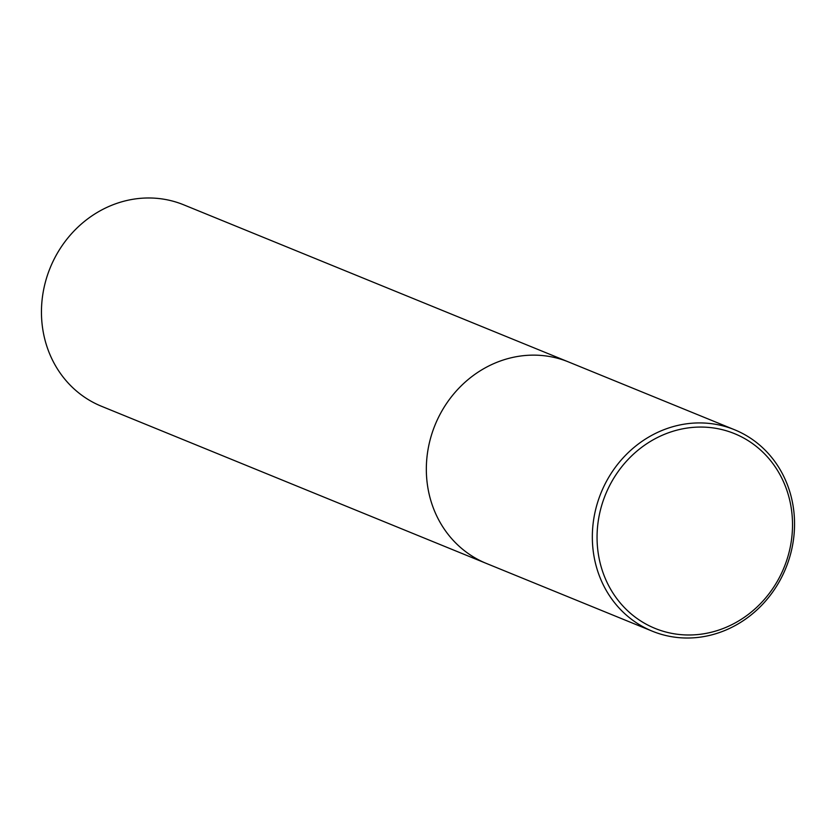 <?xml version="1.0" encoding="UTF-8"?>
<svg xmlns="http://www.w3.org/2000/svg" width="836" height="836" viewBox="0 0 836 836"><rect width="100%" height="100%" fill="white"/><g stroke="black" fill="none" stroke-linecap="round" stroke-linejoin="round"><path stroke-width="1.25" d="M734.572 429.756L568.574 361.967A108.795 99.766 112.2 0 0 430.059 440.091A108.795 99.766 112.2 0 0 486.312 563.412L101.428 406.244A108.795 99.766 112.2 0 1 45.175 282.923A108.795 99.766 112.2 0 1 183.68 204.81L568.574 361.967A108.795 99.766 112.2 0 0 430.059 440.091A108.795 99.766 112.2 0 0 486.312 563.412L652.32 631.19A108.795 99.766 -67.8 0 1 596.058 507.88A108.795 99.766 -67.8 0 1 734.572 429.756A108.795 99.766 -67.8 0 1 790.825 553.077A108.795 99.766 -67.8 0 1 652.32 631.19M788.923 552.868A105.169 96.443 -67.8 0 1 624.952 608.127A105.169 96.443 -67.8 0 1 670.482 432.076A105.169 96.443 -67.8 0 1 788.923 552.868"/></g></svg>

